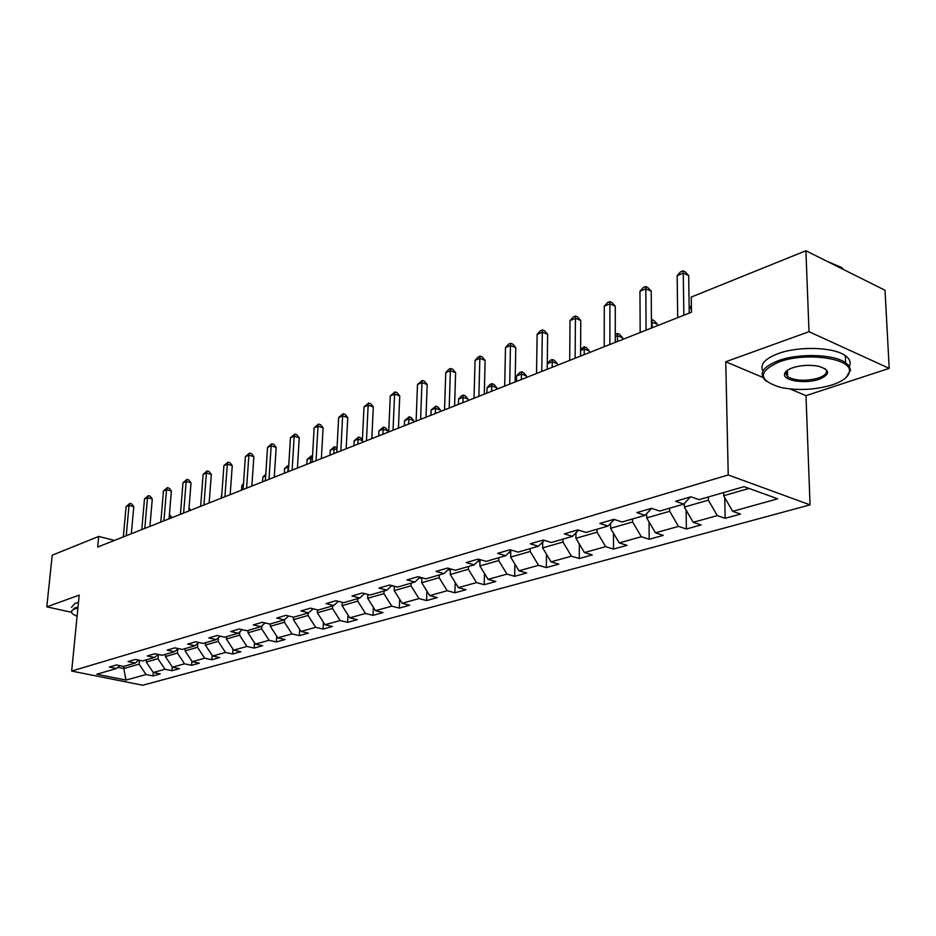 <?xml version="1.0" encoding="UTF-8"?>
<svg xmlns="http://www.w3.org/2000/svg" width="936" height="936" viewBox="0 0 936 936"><rect width="100%" height="100%" fill="white"/><g stroke="black" fill="none" stroke-linecap="round" stroke-linejoin="round"><path stroke-width="1.4" d="M785.561 373.534L787.515 374.166M790.206 388.99L805.99 395.659L889.2 368.363L885.023 290.254L805.908 250.754L691.248 297.063L691.482 312.226L97.683 547.045L98.713 536.422L52.217 555.2L46.8 606.832L71.23 612.249M805.99 395.659L810.049 504.867L142.728 685.246L71.662 671.065L728.231 474.95L810.049 504.867M293.588 617.198L285.925 615.35L276.705 618.053L284.357 619.866L269.825 624.078L262.22 622.288L253.305 624.897L260.898 626.664L246.847 630.735L239.3 629.004L230.689 631.519L238.212 633.239L224.628 637.182L217.14 635.485L208.81 637.931L216.286 639.604L203.135 643.406L195.694 641.768L187.633 644.12L195.051 645.746L182.321 649.444L174.938 647.841L167.134 650.122L174.494 651.713L162.162 655.282L154.838 653.726L147.28 655.937L154.569 657.481L142.623 660.945L135.357 659.424L128.021 661.577L135.264 663.074L123.681 666.432L116.473 664.958L109.36 667.04L116.544 668.503L96.771 674.236L126.009 680.086L146.028 674.517L153.013 675.944L160.255 673.943L153.258 672.504L164.982 669.252L172.025 670.702L179.49 668.655L172.435 667.181L184.521 663.811L191.611 665.309L199.309 663.191L192.196 661.682L204.668 658.207L211.817 659.74L219.749 657.563L212.589 656.007L225.459 652.427L232.654 654.007L240.844 651.748L233.637 650.146L246.917 646.46L254.159 648.075L262.618 645.746L255.352 644.108L269.088 640.294L276.377 641.956L285.117 639.545L277.805 637.861L291.985 633.918L299.333 635.638L308.365 633.145L300.994 631.414L315.666 627.331L323.06 629.097L332.409 626.523L324.991 624.733L340.166 620.521L347.607 622.335L357.283 619.667L349.807 617.83L365.52 613.466L373.019 615.338L383.023 612.577L375.511 610.682L391.786 606.154L399.333 608.084L409.699 605.229L402.141 603.275L419 598.584L426.594 600.573L437.346 597.613L429.741 595.6L447.232 590.733L454.873 592.78L466.023 589.715L458.371 587.632L476.529 582.59L484.204 584.707L495.787 581.513L488.089 579.372L506.949 574.119L514.671 576.307L526.699 572.996L518.965 570.784L538.574 565.332L546.32 567.59L558.827 564.139L551.058 561.857L571.451 556.183L579.244 558.523L592.254 554.931L584.45 552.568L605.674 546.659L613.501 549.081L627.05 545.349L619.222 542.892L641.335 536.737L649.174 539.253L663.296 535.369L655.446 532.818L678.506 526.406L686.369 529.004L701.099 524.944L693.225 522.311L717.292 515.607L725.178 518.31L740.563 514.075L732.666 511.337L777.676 498.818L744.073 486.638L699.122 499.66L690.897 496.794L675.558 501.286L683.771 504.106L659.751 511.068L651.55 508.318L636.866 512.612L645.068 515.327L622.066 521.995L613.887 519.34L599.836 523.458L608.002 526.067L585.959 532.455L577.816 529.905L564.338 533.848L572.469 536.363L551.327 542.494L543.219 540.025L530.291 543.816L538.387 546.25L518.088 552.123L510.026 549.748L497.613 553.387L505.662 555.727L486.158 561.378L478.144 559.085L466.21 562.571L474.213 564.841L455.469 570.281L447.49 568.058L436.012 571.416L443.968 573.604L425.927 578.834L418.006 576.681L406.961 579.922L414.87 582.04L397.496 587.083L389.622 585L378.975 588.112L386.837 590.171L370.094 595.015L362.267 593.003L352.018 595.998L359.822 597.999L343.676 602.679L335.907 600.725L326.02 603.615L333.766 605.545L318.193 610.061L310.471 608.166L300.936 610.962L308.634 612.834L293.588 617.198L293.448 619.667L308.061 615.467L308.201 612.951M708.306 497.004L708.365 500.152L684.356 507.066L684.31 503.521M690.358 496.957L683.771 504.106M717.292 515.607L708.365 500.152M693.225 522.311L684.356 507.066M669.649 508.201L669.685 511.29L646.694 517.912L646.659 513.63M651.631 508.342L645.068 515.327M678.506 526.406L669.685 511.29M655.446 532.818L646.694 517.912M632.607 518.942L632.619 521.972L610.576 528.313L610.576 523.388M614.32 519.48L608.002 526.067M641.335 536.737L632.619 521.972M619.222 542.892L610.576 528.313M597.086 529.238L597.074 532.21L575.921 538.305L575.956 532.806M578.565 530.139L572.469 536.363M605.674 546.659L597.074 532.21M584.45 552.568L575.921 538.305M562.981 539.113L562.957 542.038L542.634 547.888L542.716 541.909M544.261 540.341L538.387 546.25M571.451 556.183L562.957 542.038M551.058 561.857L542.634 547.888M530.221 548.613L530.185 551.48L510.646 557.107L510.763 550.684M511.325 550.134L505.662 555.727M538.574 565.332L530.185 551.48M518.965 570.784L510.646 557.107M498.724 557.739L498.666 560.559L479.875 565.964L480.028 559.623M479.677 559.517L474.213 564.841M506.949 574.119L498.666 560.559M488.089 579.372L479.875 565.964M468.421 566.526L468.351 569.287L450.251 574.505L450.427 568.877M449.245 568.55L443.968 573.604M476.529 582.59L468.351 569.287M458.371 587.632L450.251 574.505M439.241 574.985L439.159 577.699L421.726 582.718L421.902 577.746M419.96 577.22L414.87 582.04M447.232 590.733L439.159 577.699M429.741 595.6L421.726 582.718M411.126 583.128L411.021 585.807L394.22 590.639L394.395 586.264M391.751 585.562L386.837 590.171M419 598.584L411.021 585.807M402.141 603.275L394.22 590.639M384.017 590.99L383.9 593.611L367.684 598.291L367.86 594.442M364.572 593.6L359.822 597.999M391.786 606.154L383.9 593.611M375.511 610.682L367.684 598.291M357.856 598.572L357.727 601.158L342.085 605.662L342.248 602.316M338.364 601.333L333.766 605.545M365.52 613.466L357.727 601.158M349.807 617.83L342.085 605.662M332.596 605.885L332.467 608.435L317.351 612.787L317.515 609.898M313.08 608.798L308.634 612.834M340.166 620.521L332.467 608.435M324.991 624.733L317.351 612.787M288.651 616.005L284.357 619.866M315.666 627.331L308.061 615.467M300.994 631.414L293.448 619.667M284.638 619.62L284.474 622.264L270.34 626.324L270.504 623.879M265.063 622.966L260.898 626.664M291.985 633.918L284.474 622.264M277.805 637.861L270.34 626.324M261.858 625.81L261.659 628.828L247.993 632.771L248.145 630.361M242.26 629.682L238.212 633.239M269.088 640.294L261.659 628.828M255.352 644.108L247.993 632.771M239.815 631.835L239.581 635.193L226.348 639.007L226.512 636.632M220.194 636.176L216.286 639.604M246.917 646.46L239.581 635.193M233.637 650.146L226.348 639.007M218.474 637.685L218.205 641.347L205.393 645.044L205.557 642.704M198.841 642.459L195.051 645.746M225.459 652.427L218.205 641.347M212.589 656.007L205.393 645.044M197.8 643.36L197.496 647.314L185.082 650.894L185.258 648.59M178.179 648.543L174.494 651.713M204.668 658.207L197.496 647.314M192.196 661.682L185.082 650.894M177.77 648.894L177.43 653.094L165.391 656.569L165.578 654.287M158.149 654.428L154.569 657.481M184.521 663.811L177.43 653.094M172.435 667.181L165.391 656.569M158.336 654.463L157.973 658.698L146.297 662.068L146.484 659.822M138.739 660.137L135.264 663.074M164.982 669.252L157.973 658.698M153.258 672.504L146.297 662.068M139.441 660.278L139.101 664.139L123.798 668.55L123.997 666.338M119.913 665.66L116.544 668.503M146.028 674.517L139.101 664.139M126.009 680.086L123.798 668.55L117.924 667.345M889.2 368.363L809.008 331.695L805.908 250.754M809.008 331.695L725.751 361.752L728.231 474.95M71.662 671.065L79.186 595.144L46.8 606.832M114.461 540.411L98.713 536.422M723.622 492.558L723.692 495.729L749.034 488.428M732.666 511.337L723.692 495.729M153.013 675.944L153.305 672.516M172.025 670.702L172.318 667.005M191.611 665.309L191.927 661.261M211.817 659.74L212.133 655.317M232.654 654.007L232.994 649.163M254.159 648.075L254.51 642.81M276.377 641.956L276.74 636.211M299.333 635.638L299.695 629.378M323.06 629.097L323.423 622.3M347.607 622.335L347.97 614.94M373.019 615.338L373.37 607.3M399.333 608.084L399.672 599.344M426.594 600.573L426.921 591.072M454.873 592.78L455.177 582.461M484.204 584.707L484.474 573.475M514.671 576.307L514.894 564.092M546.32 567.59L546.495 554.276M579.244 558.523L579.337 544.015M613.501 549.081L613.501 533.251M649.174 539.253L649.058 521.949M686.369 529.004L686.111 510.073M725.178 518.31L724.745 497.566M725.751 361.752L762.828 377.419M131.332 533.742L133.778 506.692L129.016 505.417L126.243 535.755M126.103 506.633L129.811 503.428L129.016 505.417L126.103 506.633L123.318 536.901M129.811 503.428L131.719 503.942L133.778 506.692M171.159 517.994L171.253 516.754L169.264 516.227M169.428 514.332L171.253 516.754M77.91 608.037L74.974 608.821C70.75 610.436 70.34 612.378 73.768 614.659L77.091 616.286M71.908 613.057L71.054 611.933L74.47 608.061L77.992 607.148M71.51 607.335L74.927 603.428L78.46 602.503M779.185 361.893C757.704 371.756 758.101 380.25 780.39 387.387C797.589 390.839 814.846 390.008 832.174 384.895C842.938 381.233 848.695 376.775 849.443 371.545C852.181 358.301 805.709 351.784 779.185 361.893M766.292 381.245C758.101 374.026 762.173 367.146 778.483 360.629C798.911 353.036 834.116 354.147 845.641 362.758L849.034 365.917L850.485 369.942L846.308 377.325M792.71 367.766C801.04 365.169 809.582 364.642 818.321 366.198C830.326 369.931 830.63 374.283 819.211 379.267C805.674 384.146 782.987 380.8 784.555 374.107C784.988 371.674 787.714 369.556 792.71 367.766M786.895 370.703L785.585 373.125L787.597 376.763C795.6 380.929 805.908 381.35 818.52 378.039C826.102 375.219 828.266 372.083 825.014 368.644M762.922 371.019C759.658 364.584 764.77 358.769 778.261 353.574C798.654 345.91 833.812 347.01 845.325 355.68C849.865 358.944 851.198 362.501 849.326 366.362M787.445 372.271L785.924 371.58M827.26 261.413L841.335 267.345L843.816 269.685M149.912 526.395L152.287 498.982L147.49 497.671L144.787 528.419M144.495 498.935L148.274 495.67L147.49 497.671L144.495 498.935L141.781 529.6M148.274 495.67L150.193 496.197L152.287 498.982M169.053 518.825L171.37 491.037L166.538 489.692L163.905 520.861M163.449 490.99L167.298 487.668L166.538 489.692L163.449 490.99L160.805 522.089M167.298 487.668L169.229 488.218L171.37 491.037M189.949 510.553L190.055 509.313L188.955 509.008M189.037 507.967L190.055 509.313M209.313 502.901L209.254 501.591M188.791 511.021L191.038 482.847L186.17 481.467L183.608 513.068M182.976 482.8L186.907 479.431L186.17 481.467L182.976 482.8L180.414 514.332M186.907 479.431L188.85 479.981L191.038 482.847M209.149 502.96L211.325 474.4L206.411 472.972L203.943 505.019M203.124 474.353L207.125 470.925L206.411 472.972L203.124 474.353L200.643 506.329M207.125 470.925L209.091 471.498L211.325 474.4M230.162 494.653L232.257 465.683L227.308 464.221L224.932 496.724M223.915 465.637L227.986 462.15L227.308 464.221L223.915 465.637L221.516 498.069M227.986 462.15L229.964 462.735L232.257 465.683M221.855 493.494L221.06 498.256M243.395 484.906L241.827 485.527L241.5 490.171M241.827 485.527L243.477 483.736M265.649 476.026L262.887 477.126L262.583 481.841M262.887 477.126L265.777 474.166M251.854 486.076L253.867 456.674L248.882 455.177L246.589 488.159M245.372 456.639L249.526 453.094L248.882 455.177L245.372 456.639L243.079 489.551M249.526 453.094L251.527 453.691L253.867 456.674M287.878 471.826L288.171 467.041L284.626 468.456L284.333 473.23M288.639 467.181L288.744 464.97L284.626 468.456M274.26 477.22L276.178 447.385L271.159 445.84L268.983 479.302M267.544 447.349L271.779 443.734L271.159 445.84L267.544 447.349L265.344 480.741M271.779 443.734L273.78 444.354L276.178 447.385M310.448 462.91L310.729 458.055L307.066 459.517L306.786 464.35M312.378 458.558L310.729 458.055L311.255 455.961L312.507 456.347M307.066 459.517L311.255 455.961M297.426 468.058L299.239 437.779L294.196 436.188L292.126 470.153M290.452 437.755L294.77 434.07L294.196 436.188L290.452 437.755L288.358 471.639M294.77 434.07L296.794 434.714L299.239 437.779M333.766 453.691L334.023 448.765L330.244 450.274L329.975 455.188M336.948 449.678L334.023 448.765L334.515 446.659L337.03 447.97M330.244 450.274L334.515 446.659M321.387 458.581L323.095 427.846L318.006 426.196L316.052 460.688M314.133 427.822L318.544 424.078L318.006 426.196L314.133 427.822L312.168 462.232M318.544 424.078L320.58 424.733L323.095 427.846M357.868 444.155L358.102 439.159L354.194 440.716L353.948 445.7M362.396 440.54L358.102 439.159L358.558 437.042L360.524 437.674L362.419 440.002M354.194 440.716L358.558 437.042M346.18 448.777L347.759 417.573L342.646 415.876L340.821 450.895M338.633 417.55L343.138 413.735L342.646 415.876L338.633 417.55L336.796 452.486M343.138 413.735L345.185 414.414L347.759 417.573M387.89 432.28L387.949 430.864L383 429.226L378.963 430.841L378.729 435.907M382.777 434.304L383.409 427.097L385.386 427.752L387.949 430.864M378.963 430.841L383.409 427.097M371.838 438.633L373.3 406.926L368.152 405.183L366.467 440.751M363.999 406.926L368.597 403.03L368.152 405.183L363.999 406.926L362.302 442.4M368.597 403.03L370.656 403.72L373.3 406.926M394.15 586.193L391.412 585.877M413.689 422.077L413.747 420.638L408.763 418.954L404.574 420.627L404.375 425.763M408.564 424.102L409.126 416.801L411.115 417.479L413.747 420.638M404.574 420.627L409.126 416.801M398.432 428.115L399.754 395.916L394.571 394.103L393.05 430.244M390.277 395.905L394.969 391.938L394.571 394.103L390.277 395.905L388.721 431.952M394.969 391.938L397.051 392.664L399.754 395.916M419.082 578.05L421.879 578.331M440.388 411.524L440.435 410.062L435.439 408.318L431.098 410.05L430.911 415.268M435.252 413.548L435.743 406.154L437.744 406.856L440.435 410.062M431.098 410.05L435.743 406.154M426.009 417.21L427.179 384.497L421.96 382.625L420.603 419.351M417.503 384.497L422.311 380.437L421.96 382.625L417.503 384.497L416.122 421.118M422.311 380.437L424.394 381.186L427.179 384.497M447.841 569.895L450.38 570.164M468.047 400.585L468.094 399.099L463.063 397.297L458.57 399.099L458.406 404.399M462.91 402.62L463.32 395.121L465.332 395.846L468.094 399.099M458.57 399.099L461.518 395.846L463.32 395.121M454.603 405.896L455.61 372.645L450.368 370.726L449.186 408.037M445.747 372.657L448.812 369.299L450.661 368.527L450.368 370.726L445.747 372.657L444.541 409.886M450.661 368.527L452.755 369.287L455.61 372.645M477.711 561.436L479.981 561.682M496.724 389.247L496.759 387.738L491.692 385.878L487.036 387.738L486.907 393.132M479.349 559.833L480.028 559.857M491.575 391.283L491.891 383.69L493.915 384.427L496.759 387.738M487.036 387.738L490.031 384.439L491.891 383.69M484.286 394.161L485.129 360.36L479.852 358.359L478.869 396.302M475.055 360.372L478.156 356.955L480.086 356.148L479.852 358.359L475.055 360.372L474.037 398.221M480.086 356.148L482.192 356.944L485.129 360.36M508.763 552.661L510.728 552.872M526.453 377.489L526.477 375.956L521.399 374.037L516.567 375.968L516.461 381.443M521.305 379.525L521.527 371.826L523.563 372.598L526.477 375.956M516.567 375.968L519.597 372.598L521.527 371.826M515.128 381.97L515.783 347.584L510.471 345.524L509.71 384.111M505.487 347.619L508.646 344.132L510.635 343.301L510.471 345.524L505.487 347.619L504.68 386.1M510.635 343.301L512.764 344.12L515.783 347.584M541.066 543.559L542.693 543.734M557.318 365.286L557.329 363.73L552.228 361.741L547.267 363.718L550.286 360.325L552.287 359.518L554.334 360.313L557.329 363.73M552.158 367.321L552.287 359.518M547.197 369.287L547.642 334.316L542.307 332.186L541.769 371.428M537.124 334.351L540.329 330.817L542.4 329.94L542.307 332.186L537.124 334.351L536.539 373.499M542.4 329.94L544.53 330.794L547.642 334.316M574.704 534.082L575.944 534.222M589.364 352.603L589.376 351.023L584.251 348.976L580.589 350.427M584.216 354.65L584.24 346.741L586.287 347.56L589.376 351.023M580.601 349.303L584.24 346.741M580.554 356.089L580.776 320.521L575.418 318.298L575.125 358.242M570.024 320.568L573.277 316.965L575.429 316.052L575.418 318.298L570.024 320.568L569.696 360.395M575.429 316.052L577.57 316.941L580.776 320.521M609.757 524.242L610.576 524.335M622.686 339.44L622.674 337.826L617.526 335.696L615.291 336.597M617.538 341.464L617.444 333.45L619.503 334.304L622.674 337.826M615.291 334.316L617.444 333.45M615.291 342.354L615.268 306.154L609.898 303.849L609.874 344.506M604.27 306.212L607.581 302.539L609.827 301.591L609.898 303.849L604.27 306.212L604.211 346.741M609.827 301.591L611.968 302.515L615.268 306.154M657.329 325.728L657.318 324.102L651.444 322.171M652.193 327.764L651.982 319.632L654.042 320.521L657.318 324.102M651.491 328.045L651.21 291.178L645.817 288.803L646.086 330.186M639.955 291.248L643.313 287.516L645.653 286.533L645.817 288.803L639.955 291.248L640.177 332.514M645.653 286.533L647.806 287.481L651.21 291.178M691.435 308.95L689.165 307.944M689.13 305.779L691.412 307.698M689.235 313.115L688.674 275.57L683.268 273.101L683.853 315.245M677.161 275.664L680.566 271.849L682.999 270.82L683.268 273.101L677.161 275.664L677.687 317.678M682.999 270.82L685.164 271.814L688.674 275.57M391.728 585.948L392.43 585.737M419.211 577.933L420.837 577.453M448.309 569.439L450.333 568.854M478.553 560.617L480.016 560.196M509.991 551.444L510.752 551.222M845.325 355.68L845.641 362.758M787.597 376.763L787.375 370.34M841.335 267.345L841.382 268.468M785.585 373.125L784.555 374.107M849.443 371.545L850.473 370.539"/></g></svg>
